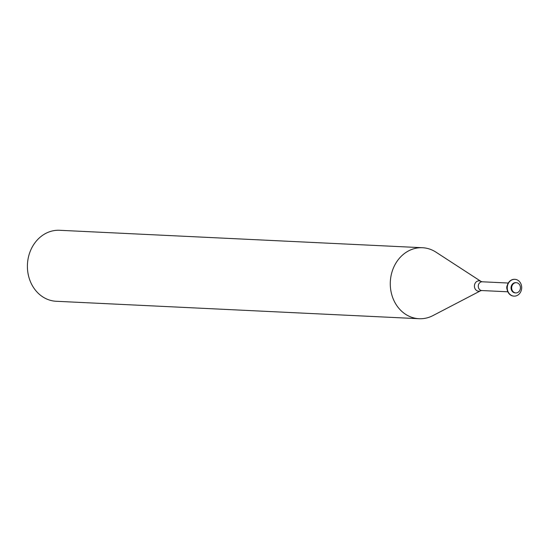 <?xml version="1.0" encoding="UTF-8"?>
<svg xmlns="http://www.w3.org/2000/svg" width="549" height="549" viewBox="0 0 549 549"><rect width="100%" height="100%" fill="white"/><g stroke="black" fill="none" stroke-linecap="round" stroke-linejoin="round"><path stroke-width="0.82" d="M481.089 281.472L435.947 252.135A35.534 30.49 92.8 0 0 430.718 249.466A35.534 30.49 92.8 0 0 422.49 247.729A35.534 30.49 92.8 0 0 390.325 281.761A35.534 30.49 92.8 0 0 419.079 318.715A35.534 30.49 92.8 0 0 432.893 315.62L480.643 290.744A5.188 4.454 92.8 0 1 474.425 286.29A5.188 4.454 92.8 0 1 480.327 281.088A5.188 4.454 92.8 0 1 481.089 281.472L482.235 281.788A4.385 3.761 92.8 0 0 478.268 285.988A4.385 3.761 92.8 0 0 481.809 290.545L507.846 291.793M422.49 247.729L59.615 230.285A35.534 30.49 92.8 0 0 27.45 264.316A35.534 30.49 92.8 0 0 56.204 301.271L419.079 318.715M517.481 282.941A5.119 4.392 92.8 0 0 516.293 282.694A5.119 4.392 92.8 0 0 511.661 287.594A5.119 4.392 92.8 0 0 515.806 292.912A5.119 4.392 92.8 0 0 520.356 288.712A5.119 4.392 92.8 0 0 517.481 282.941M515.991 282.687A5.119 4.392 92.8 0 0 515.689 282.66A5.119 4.392 92.8 0 0 511.057 287.559A5.119 4.392 92.8 0 0 515.195 292.885A5.119 4.392 92.8 0 0 515.497 292.885M516.815 279.736A8.413 7.219 92.8 0 0 514.873 279.324A8.413 7.219 92.8 0 0 507.255 287.381A8.413 7.219 92.8 0 0 514.063 296.124A8.413 7.219 92.8 0 0 521.55 289.227A8.413 7.219 92.8 0 0 516.815 279.736M514.742 279.317A8.413 7.219 92.8 0 0 514.612 279.311A8.413 7.219 92.8 0 0 507.001 287.367A8.413 7.219 92.8 0 0 513.809 296.117A8.413 7.219 92.8 0 0 513.933 296.117M507.338 285.254A4.385 3.761 92.8 0 0 507.132 289.501M482.235 281.788L508.271 283.037M481.809 290.545L480.643 290.744M515.195 292.885L515.806 292.912M515.689 282.66L516.293 282.694"/></g></svg>
